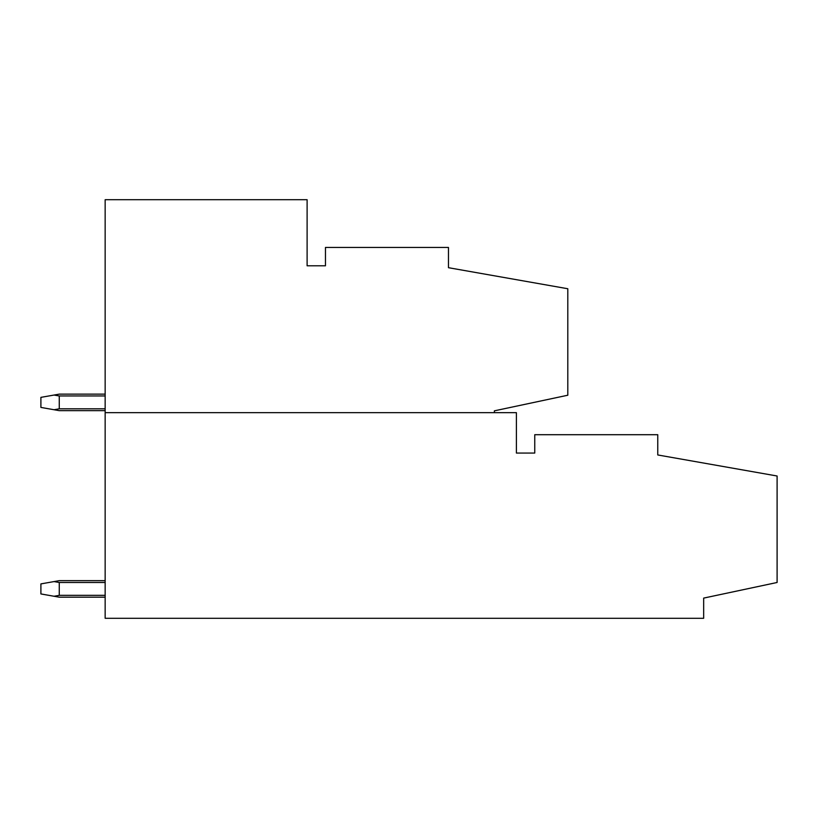 <?xml version="1.0" encoding="UTF-8"?>
<svg xmlns="http://www.w3.org/2000/svg" width="818" height="818" viewBox="0 0 818 818"><rect width="100%" height="100%" fill="white"/><g stroke="black" fill="none" stroke-linecap="round" stroke-linejoin="round"><path stroke-width="1.23" d="M105.154 618.296L703.664 618.296L703.664 598.101L777.1 582.488L777.1 476.004L657.764 454.961L657.764 434.706L534.757 434.706L534.757 453.06L516.403 453.06L516.403 412.671L105.154 412.671L105.154 618.296M105.154 412.671L105.154 199.704L307.108 199.704L307.108 265.799L325.462 265.799L325.462 247.445L448.469 247.445L448.469 267.701L567.804 288.744L567.804 395.227L494.369 410.841L494.369 412.671M54.049 395.043L59.264 395.963L59.264 408.816L54.049 409.736L40.9 407.415L40.9 397.364L59.264 394.133L105.154 394.133M59.264 395.963L105.154 395.963M59.264 408.816L105.154 408.816M105.154 410.656L59.264 410.656L54.049 409.736M54.049 581.578L59.264 582.498L59.264 595.34L54.049 596.261L40.9 593.94L40.9 583.899L59.264 580.657L105.154 580.657M59.264 582.498L105.154 582.498M59.264 595.34L105.154 595.34M105.154 597.181L59.264 597.181L54.049 596.261"/></g></svg>
